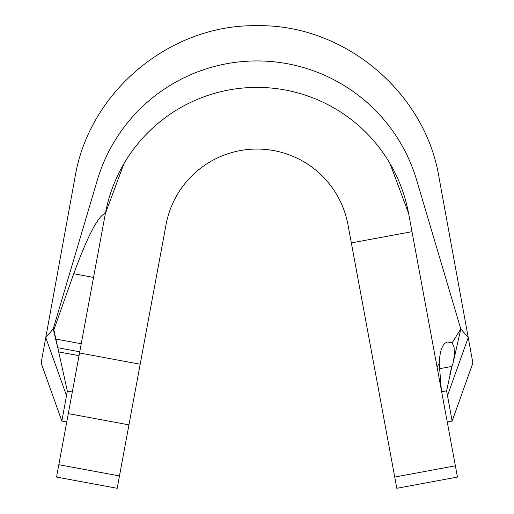 <?xml version="1.0" encoding="UTF-8"?>
<svg xmlns="http://www.w3.org/2000/svg" width="514" height="514" viewBox="0 0 514 514"><rect width="100%" height="100%" fill="white"/><g stroke="black" fill="none" stroke-linecap="round" stroke-linejoin="round"><path stroke-width="0.77" d="M439.097 368.782L451.941 366.424L453.014 363.372L460.795 328.954L452.095 342.877L447.501 342.022C442.567 343.268 439.811 350.413 439.226 363.462L441.365 390.203M117.186 488.3L56.54 477.063L68.298 413.622L128.943 424.86L117.186 488.3M439.226 363.462L437.054 366.938M128.943 424.86L166.028 224.721A92.52 92.52 0 0 1 347.972 224.721L351.345 242.916L411.99 231.679L408.617 213.483A154.2 154.2 0 0 0 105.383 213.483L68.298 413.622M408.617 213.483L390.036 163.619M123.983 163.58L105.383 213.483C98.495 215.193 87.945 235.277 73.733 273.737L53.848 329.885L58.718 351.949L79.034 355.656M351.345 242.916L396.814 488.3L457.46 477.063L411.99 231.679M451.941 366.424L446.615 390.865L447.488 395.645L468.235 337.557L460.795 328.954L416.668 180.138A166.536 166.536 0 0 0 97.332 180.138L53.205 328.954L53.848 329.885M447.251 421.975L452.127 421.082L472.88 363L439.033 177.523C425.206 91.948 343.905 23.997 257.045 25.7C170.128 24.068 88.967 91.665 74.967 177.523L45.765 337.557L53.205 328.954L57.709 347.721L79.754 351.801M453.644 360.16L454.415 354.159L454.074 347.059L452.095 342.877M449.801 374.796L451.376 368.236M72.301 391.996L67.34 391.09L66.512 395.645L45.765 337.557L41.12 363L61.873 421.082L66.749 421.975M66.512 395.645L61.873 421.082M447.488 395.645L452.127 421.082M67.34 391.09L58.718 351.949M140.181 364.214L79.535 352.977M394.726 477.05L455.378 465.812M119.479 475.945L58.827 464.707M93.535 277.412L73.733 273.737M446.615 390.865L441.654 391.771M81.238 343.77L55.698 339.034"/></g></svg>
